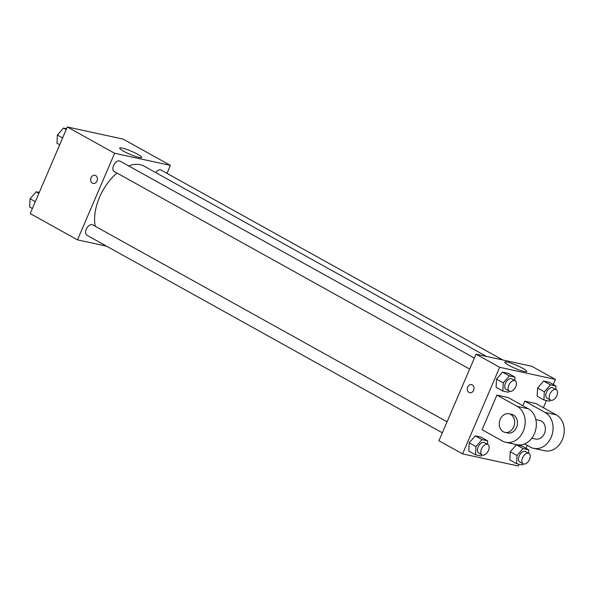 <?xml version="1.0" encoding="UTF-8"?>
<svg xmlns="http://www.w3.org/2000/svg" width="593" height="593" viewBox="0 0 593 593"><rect width="100%" height="100%" fill="white"/><g stroke="black" fill="none" stroke-linecap="round" stroke-linejoin="round"><path stroke-width="0.89" d="M106.577 246.177L77.498 239.854L30.206 213.569L67.32 126.984L123.122 139.11L170.413 165.395L167.004 173.341M116.969 173.037A41.68 24.313 119.1 0 0 99.513 197.313A41.68 24.313 119.1 0 0 95.303 226.304M486.438 356.415L144.203 166.196A41.68 24.313 119.1 0 0 128.622 165.907M77.498 239.854L114.612 153.268L170.413 165.395M502.768 359.966L161.037 170.028A5.945 3.469 119.1 0 0 155.714 172.593M447.048 421.808L92.649 224.829A5.945 3.469 119.1 0 0 86.274 229.269A5.945 3.469 119.1 0 0 86.874 235.228L442.334 432.801M469.649 369.068L114.19 171.496A5.945 3.469 -60.9 0 1 114.041 164.609A5.945 3.469 -60.9 0 1 119.964 161.096L474.363 358.076M114.612 153.268L67.32 126.984M123.692 151.237A11.934 1.683 -156.8 0 1 119.719 148.057A11.934 1.683 -156.8 0 1 131.349 151.215A11.934 1.683 -156.8 0 1 141.653 157.456A11.934 1.683 -156.8 0 1 135.071 156.263A11.934 1.683 -156.8 0 1 123.692 151.237M96.985 180.991A4.166 3.328 102.3 0 1 93.145 183.422A4.166 3.328 102.3 0 1 90.773 178.641A4.166 3.328 102.3 0 1 94.91 175.283A4.166 3.328 102.3 0 1 96.985 180.991M93.145 183.422A4.166 3.328 102.3 0 1 90.773 178.641A4.166 3.328 102.3 0 1 94.917 175.283M519.127 464.26L518.378 466.016L462.577 453.89L438.931 440.747L476.046 354.154L531.839 366.289L555.485 379.431L553.306 384.523M59.708 144.744L56.965 143.217L57.395 135.034L63.458 128.066L66.564 128.74M62.621 137.939L57.395 135.034M66.201 129.593L63.458 128.066M32.393 208.477L29.65 206.95L30.08 198.759L36.143 191.798L39.249 192.473M35.306 201.672L30.08 198.759M38.886 193.318L36.143 191.798M509.431 391.18L508.483 392.277L502.842 391.046L503.272 382.863L509.335 375.895L514.976 377.118L514.798 380.55M515.176 380.765L511.796 378.89A5.945 3.469 119.1 0 0 505.421 383.33A5.945 3.469 119.1 0 0 506.022 389.282L509.394 391.165A5.945 3.469 119.1 0 0 515.317 387.652A5.945 3.469 119.1 0 0 515.176 380.765A5.945 3.469 119.1 0 0 508.801 385.205A5.945 3.469 119.1 0 0 509.394 391.165M502.842 391.046L496.089 387.296L496.519 379.105L502.582 372.145L508.223 373.368L514.976 377.118M503.272 382.863L496.519 379.105L502.582 372.145L508.223 373.368M509.335 375.895L502.582 372.145M550.504 400.112L549.548 401.202L543.914 399.978L544.344 391.788L550.408 384.827L556.049 386.05L555.863 389.482M556.249 389.69L552.869 387.815A5.945 3.469 119.1 0 0 546.494 392.255A5.945 3.469 119.1 0 0 547.087 398.214L550.467 400.09A5.945 3.469 119.1 0 0 556.39 396.576A5.945 3.469 119.1 0 0 556.249 389.69A5.945 3.469 119.1 0 0 549.867 394.13A5.945 3.469 119.1 0 0 550.467 400.09M543.914 399.978L537.154 396.22L537.584 388.03L543.655 381.069L549.288 382.292L556.049 386.05M544.344 391.788L537.584 388.03L543.655 381.069L549.288 382.292M550.408 384.827L543.655 381.069M482.116 454.913L481.168 456.01L475.527 454.779L475.957 446.588L482.02 439.628L487.661 440.851L487.483 444.283M487.861 444.498L484.481 442.615A5.945 3.469 119.1 0 0 478.106 447.055A5.945 3.469 119.1 0 0 478.707 453.015L482.079 454.89A5.945 3.469 119.1 0 0 488.002 451.377A5.945 3.469 119.1 0 0 487.861 444.498A5.945 3.469 119.1 0 0 481.486 448.938A5.945 3.469 119.1 0 0 482.079 454.89M475.527 454.779L468.774 451.028L469.204 442.838L475.267 435.87L480.908 437.1L487.661 440.851M475.957 446.588L469.204 442.838L475.267 435.87L480.908 437.1M482.02 439.628L475.267 435.87M523.189 463.837L522.233 464.934L516.599 463.711L517.029 455.52L523.093 448.553L528.734 449.783L528.548 453.215M528.934 453.423L525.554 451.547A5.945 3.469 119.1 0 0 519.179 455.987A5.945 3.469 119.1 0 0 519.772 461.94L523.152 463.822A5.945 3.469 119.1 0 0 529.075 460.309A5.945 3.469 119.1 0 0 528.934 453.423A5.945 3.469 119.1 0 0 522.552 457.863A5.945 3.469 119.1 0 0 523.152 463.822M516.599 463.711L509.839 459.953L510.269 451.762L516.34 444.802L521.973 446.025L528.734 449.783M517.029 455.52L510.269 451.762L516.34 444.802L521.973 446.025M523.093 448.553L516.34 444.802M469.026 392.477A4.166 3.328 -77.7 0 0 469.767 392.751A4.166 3.328 102.3 0 1 469.019 392.47A4.166 3.328 102.3 0 1 467.521 387.503A4.166 3.328 102.3 0 1 471.531 384.62A4.166 3.328 -77.7 0 0 467.521 387.503A4.166 3.328 -77.7 0 0 469.026 392.477M471.531 384.62A4.166 3.328 102.3 0 1 473.903 389.393A4.166 3.328 102.3 0 1 469.76 392.751M462.577 453.89L499.684 367.297L476.046 354.154L531.839 366.289M438.931 440.747L476.046 354.154M522.759 368.312A11.934 1.683 -156.8 0 1 526.732 371.492A11.934 1.683 -156.8 0 1 515.102 368.342A11.934 1.683 -156.8 0 1 504.799 362.093A11.934 1.683 -156.8 0 1 511.381 363.287A11.934 1.683 -156.8 0 1 522.759 368.312M499.684 367.297L555.485 379.431M546.442 400.527L543.373 407.695M527.221 445.38L525.991 448.256M509.839 459.953L510.269 451.762M537.154 396.22L537.584 388.03M496.089 387.296L496.519 379.105M468.774 451.028L469.204 442.838M522.863 405.738L524.827 401.165L535.983 403.588L556.249 414.855A19.035 15.225 102.3 0 1 563.12 437.582A19.035 15.225 102.3 0 1 544.789 450.769L533.626 448.345A19.035 15.225 102.3 0 1 530.246 447.063L524.62 443.935M482.079 429.732L496.927 395.094L517.192 406.361A19.035 15.225 102.3 0 1 524.064 429.087A19.035 15.225 102.3 0 1 505.725 442.274A19.035 15.225 102.3 0 1 502.345 440.999L482.079 429.732M505.725 442.274L516.888 444.706A19.035 15.225 -77.7 0 0 535.22 431.519A19.035 15.225 -77.7 0 0 528.348 408.785L508.082 397.525L496.927 395.094M535.835 419.607L539.689 420.444A9.518 7.613 102.3 0 1 544.426 433.498A9.518 7.613 102.3 0 1 535.649 439.042L531.788 438.205M556.249 414.855L545.093 412.424L524.827 401.165M545.093 412.424A19.035 15.225 102.3 0 1 551.964 435.151A19.035 15.225 102.3 0 1 533.626 448.345M509.002 413.773L511.789 414.381A9.518 7.613 102.3 0 1 516.525 427.434A9.518 7.613 102.3 0 1 507.749 432.979L504.954 432.371A9.518 7.613 102.3 0 1 499.543 421.46A9.518 7.613 102.3 0 1 509.002 413.773A9.518 7.613 102.3 0 1 513.731 426.827A9.518 7.613 102.3 0 1 504.954 432.371M528.348 408.785L517.192 406.361"/></g></svg>

